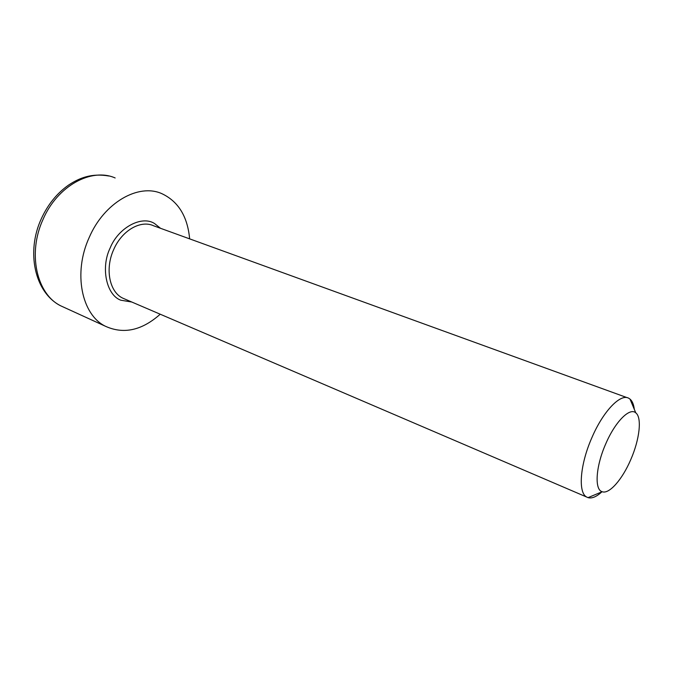 <?xml version="1.0" encoding="UTF-8"?>
<svg xmlns="http://www.w3.org/2000/svg" width="673" height="673" viewBox="0 0 673 673"><rect width="100%" height="100%" fill="white"/><g stroke="black" fill="none" stroke-linecap="round" stroke-linejoin="round"><path stroke-width="1.01" d="M131.799 302.026L120.812 300.208C106.511 295.153 100.487 267.795 110.136 248.017C118.313 227.524 141.91 215.074 154.655 223.613L160.511 228.29M601.864 491.862C596.463 496.8 591.853 498.727 588.017 497.641L586.688 497.044C577.88 492.754 579.966 464.58 591.87 437.694C603.109 411.312 620.556 393.217 628.767 398.256L630.004 399.081C632.292 401.032 633.722 404.456 634.311 409.352M630.727 459.709C622.34 479.403 609.208 494.453 602.184 491.727C594.301 489.776 595.74 466.439 605.7 443.953C615.097 421.845 629.709 407.148 635.783 412.852C642.168 417.588 639.577 439.654 630.727 459.709M189.643 238.865C187.557 216.454 178.278 201.37 161.798 193.639C138.478 183.106 104.113 202.59 89.198 237.51C72.911 272.927 81.652 314.728 105.333 326.212C123.554 334.523 141.852 330.519 160.224 314.215M627.202 397.684L153.671 225.808C140.741 219.65 121.813 230.511 113.678 249.607C104.778 268.948 109.489 292.04 122.839 298.189L125.144 299.174M115.15 177.958C91.494 167.434 57.382 185.841 43.022 219.44C27.307 253.502 36.729 294.202 60.705 305.82L64.961 307.763M586.688 497.044L125.237 299.216M41.28 218.843C47.808 204.592 56.86 193.37 68.444 185.168C79.498 177.823 91.721 173.028 108.841 176.006M602.184 491.727L588.017 497.641M105.333 326.212L60.705 305.82C34.23 292.368 26.197 251.475 41.238 218.935M635.783 412.852L630.004 399.081"/></g></svg>
